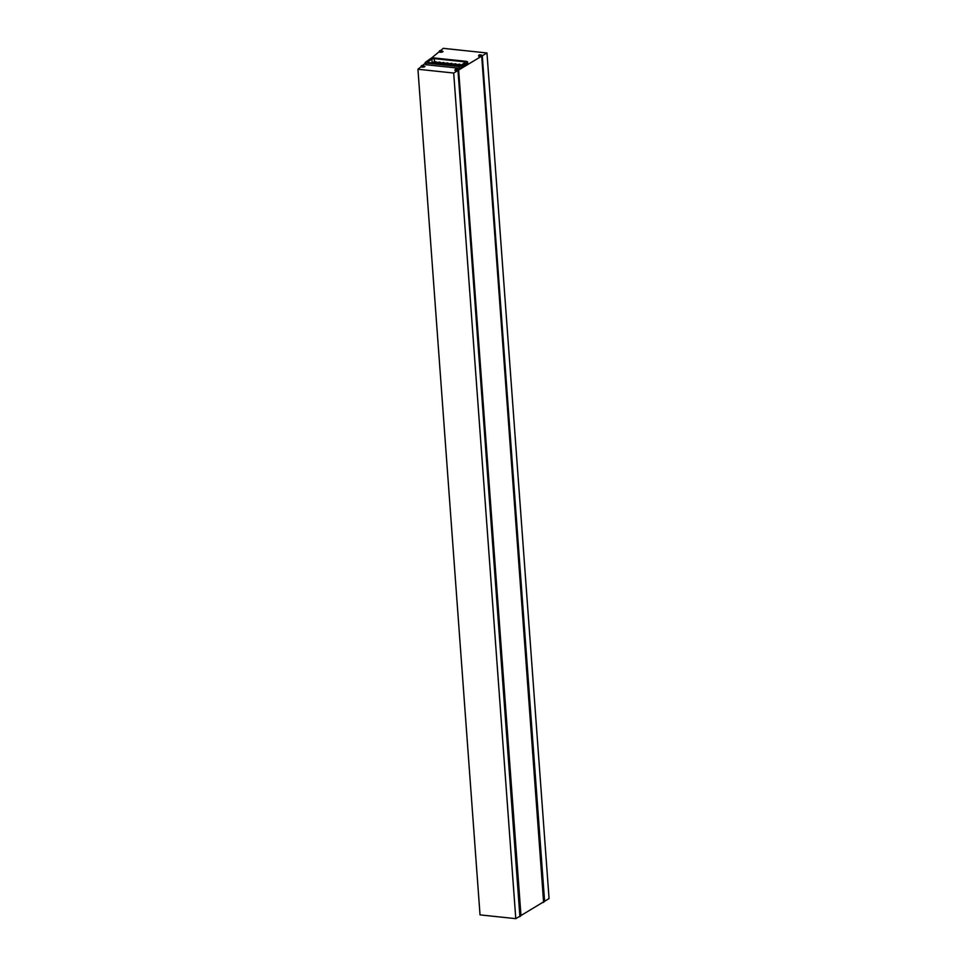 <?xml version="1.0" encoding="UTF-8"?>
<svg xmlns="http://www.w3.org/2000/svg" width="967" height="967" viewBox="0 0 967 967"><rect width="100%" height="100%" fill="white"/><g stroke="black" fill="none" stroke-linecap="round" stroke-linejoin="round"><path stroke-width="1.45" d="M455.155 69.866A1.97 0.653 -4.2 0 0 454.925 70.192A1.97 0.653 -4.2 0 0 457.778 70.579A1.97 0.653 -4.2 0 0 458.648 70.228L520.971 915.531A1.97 0.653 175.8 0 1 520.742 915.846A1.97 0.653 175.8 0 1 519.871 916.184L515.786 918.65L480.031 914.879L417.937 69.261L421.044 66.699A1.97 0.653 -4.2 0 0 422.676 67.134A1.97 0.653 -4.2 0 0 424.743 66.65A1.97 0.653 -4.2 0 0 424.96 66.324L421.527 65.635L421.02 66.614A1.97 0.653 -4.2 0 0 421.044 66.699M478.786 55.578A1.97 0.653 -4.2 0 0 478.568 55.905A1.97 0.653 -4.2 0 0 481.481 56.267A1.97 0.653 -4.2 0 0 482.291 55.953L544.602 901.268A1.97 0.653 175.8 0 1 544.385 901.558A1.97 0.653 175.8 0 1 543.575 901.885L518.663 916.921M439.091 51.795A1.97 0.653 -4.2 0 0 440.686 52.254A1.97 0.653 -4.2 0 0 442.801 51.783A1.97 0.653 -4.2 0 0 443.019 51.456L439.574 50.755L439.078 51.734A1.97 0.653 -4.2 0 0 439.091 51.795L431.415 58.129M437.761 62.408L437.821 63.254L439.248 63.399L439.888 62.069L437.761 62.408L439.187 62.553L439.248 63.399M445.702 63.242L445.775 64.088L447.189 64.245L447.83 62.903L445.702 63.242L447.129 63.399L447.189 64.245M453.656 64.088L453.716 64.934L455.143 65.079L455.771 63.749L453.656 64.088L455.082 64.233L455.143 65.079M461.622 64.874L459.784 64.68M457.681 64.463L455.82 64.269M453.716 64.04L451.843 63.846M449.74 63.629L447.866 63.423M445.763 63.206L443.901 63.012M441.798 62.782L439.925 62.589M437.821 62.372L435.948 62.166M433.796 61.997L431.342 62.952M457.621 64.499L457.693 65.345L459.107 65.502L459.748 64.16L457.621 64.499L459.047 64.656L459.107 65.502M449.679 63.665L449.74 64.511L451.166 64.656L451.807 63.326L449.679 63.665L451.106 63.822L451.166 64.656M441.738 62.831L441.798 63.677L443.224 63.822L443.853 62.492L441.738 62.831L443.164 62.976L443.224 63.822M433.784 61.985L433.857 62.831L435.271 62.988L435.912 61.646L433.784 61.985L435.21 62.142L435.271 62.988M440.831 50.357L443.261 48.35L486.969 52.967L549.063 898.573L542.33 902.634M422.821 65.236L425.19 63.278M457.778 70.579L453.692 73.033L417.937 69.261M458.648 70.228A1.97 0.653 -4.2 0 0 458.866 69.914A1.97 0.653 -4.2 0 0 458.866 69.902L481.481 56.267M482.291 55.953A1.97 0.653 -4.2 0 0 482.509 55.651A1.97 0.653 -4.2 0 0 482.509 55.615L479.076 54.926L478.568 55.905M482.509 55.651L486.969 52.967M426.109 63.06L426.229 64.753L459.349 68.246L459.216 66.566L461.634 66.155L467.387 62.13L466.614 61.38L433.506 57.887L431.089 58.298L425.347 62.323L426.109 63.06L459.216 66.566M426.229 64.753L425.262 64.306L425.142 62.625M467.581 61.828L467.714 63.52L467.387 62.13M461.634 66.155L461.755 67.847L467.508 63.822M461.755 67.847L459.349 68.246M453.692 73.033L515.786 918.65M457.983 70.518L519.871 916.184M520.742 915.423L520.004 915.108M481.711 56.207L543.575 901.885M544.348 901.099L543.744 900.845M464.293 63.012L464.208 61.791L434.268 58.636L434.473 61.513M464.208 61.791L464.97 62.541L460.872 65.405L458.455 65.816L427.801 62.48M432.104 62.432L431.85 59.047L427.752 61.912M431.85 59.047L434.268 58.636M457.681 65.611L456.11 65.563M453.716 65.188L452.133 65.152M449.74 64.765L448.156 64.729M445.763 64.354L444.191 64.306M441.798 63.931L440.215 63.895M437.821 63.508L436.238 63.471M433.845 63.097L432.273 63.048M459.047 64.656L459.748 64.16M455.082 64.233L455.771 63.749M451.106 63.822L451.807 63.326M447.129 63.399L447.83 62.903M443.164 62.976L443.853 62.492M439.187 62.553L439.888 62.069M435.21 62.142L435.912 61.646M520.016 916.607L518.747 916.873M543.647 902.32L542.427 902.586M479.523 54.817L481.433 55.022L479.523 54.817M440.033 50.647L441.943 50.852L440.033 50.647M455.88 69.104L457.79 69.31L455.88 69.104M421.975 65.526L423.884 65.732L421.975 65.526M458.866 69.902L455.433 69.213L454.925 70.192"/></g></svg>
